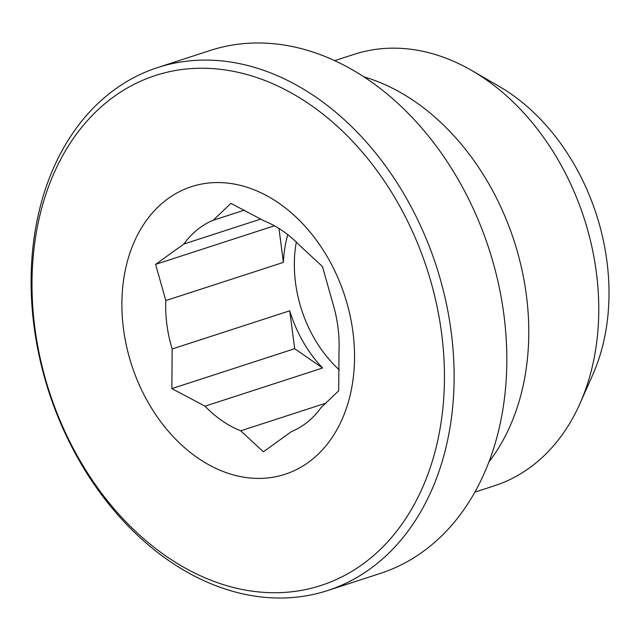 <?xml version="1.0" encoding="UTF-8"?>
<svg xmlns="http://www.w3.org/2000/svg" width="641" height="641" viewBox="0 0 641 641"><rect width="100%" height="100%" fill="white"/><g stroke="black" fill="none" stroke-linecap="round" stroke-linejoin="round"><path stroke-width="0.96" d="M296.31 242.09A112.736 83.506 -108 0 0 339.361 369.937M287.785 234.686A112.736 83.506 -108 0 0 283.394 262.385L165.827 300.573A112.736 83.506 -108 0 0 172.157 348.984L289.724 310.805A112.736 83.506 -108 0 0 322.615 367.998L205.04 406.178A112.736 83.506 -108 0 0 240.72 430.816L326.077 403.093M244.453 210.112L213.205 220.264A112.736 83.506 -108 0 0 197.18 229.815A112.736 83.506 -108 0 0 183.855 244.045L260.855 219.038M240.72 430.816L263.395 451.809L291.631 431.481A112.736 83.506 -108 0 0 307.656 421.938A112.736 83.506 -108 0 0 320.981 407.7L338.696 390.794L339.009 351.172A112.736 83.506 -108 0 0 332.679 302.76L322.463 266.56L299.796 245.567A112.736 83.506 -108 0 0 264.116 220.929L230.92 203.357L213.205 220.264M165.827 300.573L155.611 264.372L183.855 244.045M205.04 406.178L171.844 388.606L172.157 348.984M164.12 201.619A151.228 112.015 -108 0 0 148.544 403.149A151.228 112.015 -108 0 0 312.319 459.349A151.228 112.015 -108 0 0 327.896 257.826A151.228 112.015 -108 0 0 164.12 201.619M369.577 558.928A268.09 198.574 -108 0 0 397.188 201.675A268.09 198.574 -108 0 0 106.855 102.047A268.09 198.574 -108 0 0 79.244 459.293A268.09 198.574 -108 0 0 369.577 558.928M405.657 196.947A274.965 203.67 72 0 1 377.333 563.359A274.965 203.67 72 0 1 327.543 590.577A274.965 203.67 72 0 1 79.564 461.167A274.965 203.67 72 0 1 107.88 94.764A274.965 203.67 72 0 1 157.678 67.545A274.965 203.67 72 0 1 405.657 196.947M157.678 67.545L210.384 50.423A274.965 203.67 72 0 1 458.363 179.833A274.965 203.67 72 0 1 430.047 546.236A274.965 203.67 72 0 1 380.249 573.455L327.543 590.577M363.888 76.84A226.842 168.022 72 0 1 488.803 183.799A226.842 168.022 72 0 1 488.939 461.889M334.714 60.639L354.209 54.309A226.842 168.022 72 0 1 471.96 70.622A226.842 168.022 72 0 1 580.041 403.413A226.842 168.022 72 0 1 535.427 463.355A226.842 168.022 72 0 1 494.347 485.806L474.861 492.136M471.96 70.622L499.147 86.383A196.523 145.563 72 0 1 592.781 374.697L580.041 403.413M171.844 388.606L294.676 348.712L322.615 367.998M294.676 348.712L289.724 310.805M278.963 228.476L283.394 262.385M155.611 264.372L274.404 225.792"/></g></svg>
